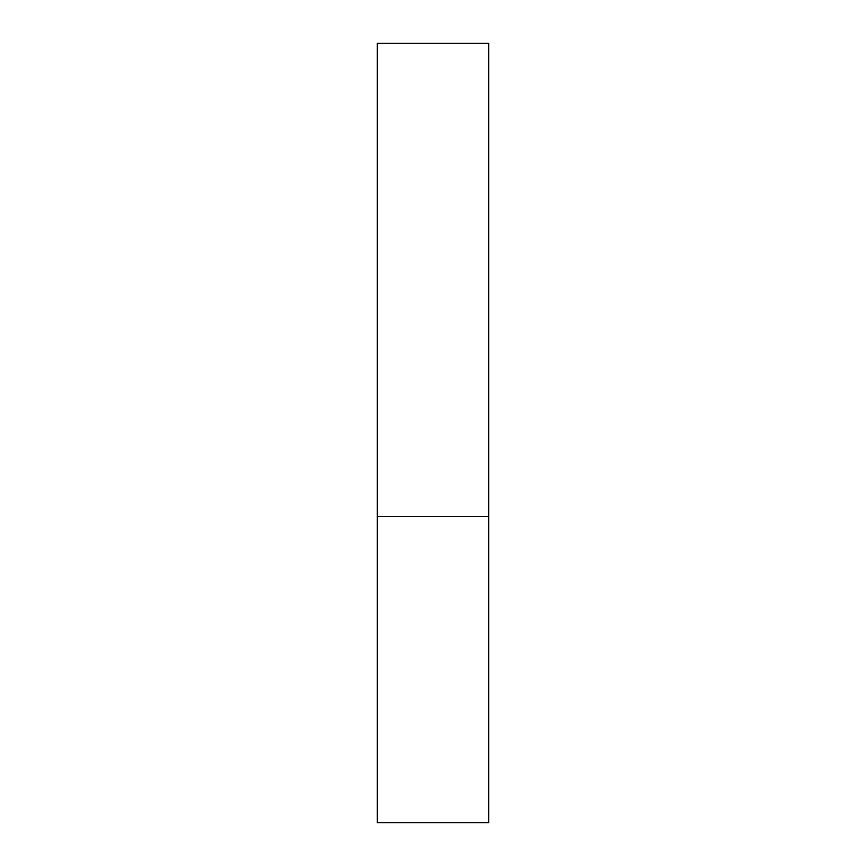 <?xml version="1.0" encoding="UTF-8"?>
<svg xmlns="http://www.w3.org/2000/svg" width="866" height="866" viewBox="0 0 866 866"><rect width="100%" height="100%" fill="white"/><g stroke="black" fill="none" stroke-linecap="round" stroke-linejoin="round"><path stroke-width="1.3" d="M377.327 516.504L488.673 516.504L488.673 43.3L377.327 43.3L377.327 822.7L488.673 822.7L488.673 516.504L377.327 516.504"/></g></svg>

